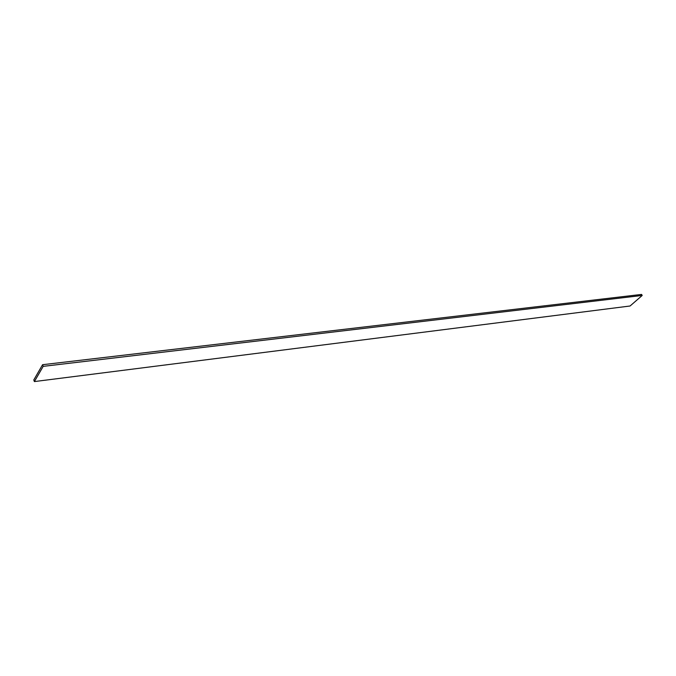 <?xml version="1.0" encoding="UTF-8"?>
<svg xmlns="http://www.w3.org/2000/svg" width="676" height="676" viewBox="0 0 676 676"><rect width="100%" height="100%" fill="white"/><g stroke="black" fill="none" stroke-linecap="round" stroke-linejoin="round"><path stroke-width="1.01" d="M642.2 295.454L641.575 294.423L42.588 364.702L33.8 379.937L34.383 381.577L630.074 306L642.2 295.454L43.188 366.358L42.588 364.702M43.188 366.358L34.383 381.577"/></g></svg>
